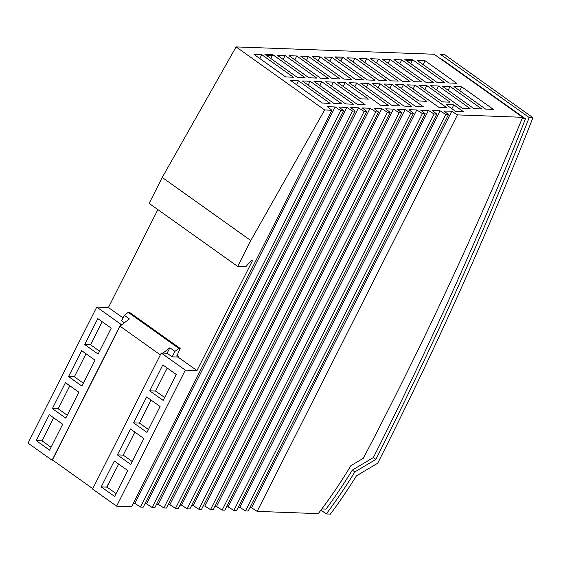 <?xml version="1.0" encoding="UTF-8"?>
<svg xmlns="http://www.w3.org/2000/svg" width="561" height="561" viewBox="0 0 561 561"><rect width="100%" height="100%" fill="white"/><g stroke="black" fill="none" stroke-linecap="round" stroke-linejoin="round"><path stroke-width="0.84" d="M522.649 117.305L457.425 114.893L257.148 511.373L318.262 513.638A245.003 117.873 125.5 0 0 350.863 465.679L363.374 458.239A2322.933 1117.589 125.5 0 0 522.649 117.305L434.095 54.249L236.104 46.907L162.234 177.458L250.788 240.522L237.696 266.447L245.753 266.748L251.076 260.732L252.436 260.781L196.974 370.576L177.998 357.062L178.461 356.151L176.715 356.081L180.179 348.444L129.577 312.407L128.217 312.358L178.819 348.395L180.179 348.444M128.217 312.358L124.332 315.345L129.388 318.943L122.473 324.258L120.797 324.195L52.089 460.223L28.05 443.106L96.758 307.084L108.427 307.512L157.879 209.611M162.234 177.458L149.142 203.384L237.696 266.447M250.788 240.522L324.658 109.97L236.104 46.907M441.227 59.326L441.977 59.354L525.468 118.813A2331.341 1121.635 -54.5 0 1 373.36 457.566L352.308 470.118A258.642 124.437 -54.5 0 1 326.011 509.115L321.811 508.953M522.081 118.687L525.468 118.813M373.36 457.566L375.891 459.368A2331.341 1121.635 -54.5 0 0 529.198 117.551L440.651 54.487L444.593 54.634L532.95 117.691A2338.073 1124.875 -54.5 0 1 377.721 463.204L356.41 475.903A265.732 127.845 -54.5 0 1 330.429 514.093L326.285 513.939L320.934 510.124M352.308 470.118L354.84 471.92L375.891 459.368M354.84 471.92A258.642 124.437 -54.5 0 1 326.285 513.939M172.171 356.845L167.108 353.241L162.956 353.086L169.871 347.771L174.934 351.375L172.171 356.845L177.998 357.062M169.871 347.771L167.108 353.241M133.567 422.868L146.975 432.419L160.074 406.494L146.659 396.943L133.567 422.868L139.401 423.085L148.441 429.523M174.934 351.375L178.819 348.395M122.473 324.258L120.005 326.158L160.341 354.882M123.027 317.912L108.427 307.512M177.115 355.19L178.461 356.151M52.369 408.583L65.777 418.134L78.87 392.209L65.462 382.658L52.369 408.583L58.197 408.801L69.83 385.772M84.718 344.538L98.133 354.089L111.225 328.164L97.817 318.613L84.718 344.538L90.552 344.756L102.186 321.726M99.592 351.193L90.552 344.756M457.425 114.893L451.78 111.267L444.003 110.98L448.484 114.563L248.2 511.043L245.48 510.945L239.842 507.319L440.119 110.833L432.342 110.545L436.816 114.128L434.095 114.03L428.457 110.405L420.68 110.117L425.154 113.694L422.433 113.595L416.788 109.97L409.018 109.683L413.492 113.266L410.771 113.161L405.126 109.535L397.349 109.248L401.83 112.831L399.109 112.733L393.464 109.107L385.688 108.82L390.168 112.396L387.441 112.298L381.803 108.673L374.026 108.385L378.5 111.969L375.779 111.863L370.134 108.245L362.364 107.95L366.838 111.534L364.117 111.436L358.472 107.81L350.695 107.523L355.176 111.106L352.455 111.001L346.81 107.375L339.033 107.088L343.514 110.671L340.793 110.573L335.148 106.948L327.372 106.66L331.846 110.236L324.658 109.97M36.192 440.609L49.599 450.16L62.699 424.235L49.284 414.684L36.192 440.609L42.026 440.827L53.653 417.798M51.065 447.264L42.026 440.827M101.211 486.913L114.626 496.464L127.719 470.539L114.311 460.995L101.211 486.913L106.66 487.116L118.68 464.101M130.797 464.438L143.897 438.52L130.489 428.969L117.389 454.894L130.797 464.438M124.367 322.806L121.569 320.808L124.332 315.345M96.758 307.084L120.797 324.195M167.206 368.03L155.572 391.059L164.611 397.497M109.353 482.558L106.66 487.116M116.085 493.568L107.046 487.13M161.28 353.023L185.312 370.141L116.604 506.169L92.565 489.052L161.28 353.023L162.956 353.086M196.974 370.576L185.312 370.141M163.153 400.393L176.245 374.468L162.837 364.923L149.745 390.842L163.153 400.393M529.198 117.551L532.95 117.691M448.484 114.563L445.764 114.458L440.119 110.833M412.644 59.768L404.867 59.48L437.25 82.544L445.027 82.832L412.644 59.768L410.799 63.709M378.934 80.384L386.704 80.672L355.085 58.148L347.308 57.86L378.934 80.384M328.388 78.512L296.762 55.988L288.992 55.7L320.619 78.224L328.388 78.512M413.92 81.682L421.697 81.969L390.07 59.445L382.293 59.157L413.92 81.682M456.689 83.266L425.063 60.742L417.286 60.455L448.912 82.979L456.689 83.266M285.1 55.56L277.323 55.273L308.95 77.79L316.727 78.077L285.1 55.56L283.151 59.417M293.403 77.215L261.777 54.69L254 54.403L285.626 76.927L293.403 77.215M272.681 54.585L264.904 54.298L297.288 77.362L305.065 77.649L272.681 54.585L270.837 58.519M331.754 57.285L323.978 56.998L355.604 79.522L363.381 79.809L331.754 57.285L329.805 61.149M402.258 81.247L410.035 81.534L378.409 59.017L370.632 58.73L402.258 81.247M308.431 56.423L300.654 56.135L332.28 78.659L340.057 78.947L308.431 56.423L306.481 60.279M425.589 82.116L433.358 82.404L401.732 59.88L393.962 59.592L425.589 82.116M390.596 80.819L398.373 81.107L366.747 58.582L358.97 58.295L390.596 80.819M351.719 79.374L320.093 56.85L312.316 56.563L343.942 79.087L351.719 79.374M367.266 79.95L375.05 80.244L342.666 57.18L334.882 56.892L367.266 79.95M314.013 81.394L345.639 103.918L353.416 104.206L321.79 81.682L314.013 81.394M463.442 111.695L453.828 104.851L446.051 104.563L455.665 111.408L463.442 111.695M310.128 81.254L302.351 80.966L333.977 103.483L341.747 103.771L310.128 81.254L308.171 85.111M368.444 83.414L360.667 83.126L392.293 105.643L400.07 105.938L368.444 83.414L366.494 87.271M322.309 103.056L330.085 103.343L298.459 80.819L290.682 80.532L322.309 103.056M349.005 82.691L380.624 105.216L388.401 105.503L356.775 82.979L349.005 82.691M418.983 85.286L442.257 101.864L450.034 102.151L426.76 85.574L418.983 85.286M442.306 86.149L473.933 108.673L481.71 108.96L450.083 86.436L442.306 86.149M368.388 99.122L345.113 82.551L337.336 82.257L360.618 98.834L368.388 99.122M383.99 83.989L415.617 106.513L423.394 106.8L391.767 84.276L383.99 83.989M407.321 84.851L438.947 107.375L446.717 107.663L415.098 85.139L407.321 84.851M395.652 84.423L418.934 100.994L426.711 101.282L403.429 84.711L395.652 84.423M325.675 81.829L357.301 104.353L365.078 104.641L333.451 82.116L325.675 81.829M403.955 106.078L411.732 106.366L380.106 83.841L372.329 83.554L403.955 106.078M470.048 108.525L438.422 86.001L430.645 85.714L462.271 108.238L470.048 108.525M485.602 109.1L493.371 109.388L461.745 86.871L453.975 86.583L485.602 109.1M399.109 112.733L198.825 509.213L193.187 505.587L393.464 109.107M445.764 114.458L245.48 510.945M434.095 114.03L233.818 510.51L236.539 510.608L436.816 114.128M106.983 486.478L107.368 486.492M68.547 376.564L81.955 386.108L95.047 360.19L81.64 350.639L68.547 376.564L74.375 376.775L86.008 353.753M375.779 111.863L175.502 508.35L169.857 504.725L370.134 108.245M198.825 509.213L201.553 509.318L401.83 112.831M120.005 326.158L52.432 459.922L92.768 488.652M387.441 112.298L187.164 508.785L189.884 508.883L390.168 112.396M422.433 113.595L222.156 510.075L224.877 510.18L425.154 113.694M132.263 461.549L123.224 455.104L134.857 432.082M117.389 454.894L123.224 455.104M203.243 505.959L204.849 506.022L405.126 109.535M144.927 503.799L146.533 503.862L346.81 107.375M352.455 111.001L152.178 507.488L146.533 503.862M116.604 506.169L131.569 506.723L331.846 110.236M191.582 505.531L193.187 505.587M67.243 415.238L58.197 408.801M52.089 460.223L52.895 460.251M340.793 110.573L140.509 507.053L143.23 507.158L343.514 110.671M151.028 400.056L139.401 423.085M233.818 510.51L228.173 506.885L428.457 110.405M149.745 390.842L155.572 391.059M83.414 383.219L74.375 376.775M179.92 505.096L181.526 505.159L381.803 108.673M152.178 507.488L154.899 507.586L355.176 111.106M238.236 507.256L239.842 507.319M187.164 508.785L181.526 505.159M214.905 506.394L216.511 506.457L416.788 109.97M140.509 507.053L134.871 503.427L335.148 106.948M410.771 113.161L210.494 509.647L204.849 506.022M226.574 506.828L228.173 506.885M364.117 111.436L163.84 507.915L166.561 508.021L366.838 111.534M133.266 503.371L134.871 503.427M175.502 508.35L178.223 508.448L378.5 111.969M210.494 509.647L213.215 509.746L413.492 113.266M168.251 504.669L169.857 504.725M163.84 507.915L158.195 504.29L358.472 107.81M156.589 504.234L158.195 504.29M222.156 510.075L216.511 506.457M451.78 111.267L251.503 507.747L249.897 507.691M257.148 511.373L251.503 507.747M355.085 58.148L353.128 62.012M336.27 57.874L342.343 58.099L342.666 57.18M342.343 58.099L340.815 61.114M296.762 55.988L294.813 59.852M388.121 63.309L390.07 59.445M425.063 60.742L423.113 64.606M261.777 54.69L259.827 58.554M266.286 55.28L272.358 55.504M376.459 62.874L378.409 59.017M401.732 59.88L399.783 63.737M364.797 62.446L366.747 58.582M406.248 60.469L412.321 60.693M318.143 60.714L320.093 56.85M461.745 86.871L459.796 90.728M380.106 83.841L378.156 87.705M438.422 86.001L436.472 89.865M321.79 81.682L319.84 85.545M453.828 104.851L451.878 108.715M298.459 80.819L296.51 84.683M356.775 82.979L354.825 86.843M426.76 85.574L424.81 89.43M450.083 86.436L448.134 90.3M345.113 82.551L343.164 86.408M391.767 84.276L389.818 88.14M415.098 85.139L413.141 89.003M403.429 84.711L401.48 88.568M333.451 82.116L331.502 85.973"/></g></svg>
